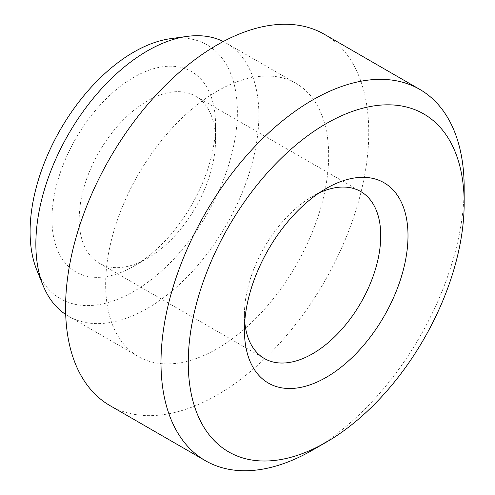 <?xml version="1.0" encoding="UTF-8"?>
<svg xmlns="http://www.w3.org/2000/svg" width="495" height="495" viewBox="0 0 495 495"><rect width="100%" height="100%" fill="white"/><g stroke="black" fill="none" stroke-linecap="round" stroke-linejoin="round"><path stroke-width="0.37" stroke-dasharray="2.48 1.86" d="M319.089 192.945A96.389 55.65 120 0 0 312.586 196.342L326.211 188.471L312.58 196.342A96.389 55.65 120 0 0 312.58 196.342A96.389 55.65 120 0 0 244.425 314.399A96.389 55.65 120 0 0 244.734 321.731M147.368 258.359L147.368 258.359A96.389 55.65 120 0 0 215.523 140.308A96.389 55.65 120 0 0 195.562 96.178A96.389 55.65 120 0 0 147.368 100.955A96.389 55.65 120 0 0 84.398 185.897A96.389 55.65 120 0 0 99.173 263.136A96.389 55.65 120 0 0 147.368 258.359L133.737 266.23A115.669 66.782 120 0 0 215.523 124.567A115.669 66.782 120 0 0 133.737 77.344A115.669 66.782 120 0 0 51.944 219.013A115.669 66.782 120 0 0 133.737 266.23L147.368 258.359M170.713 38.647A146.563 84.62 -60 0 1 235.651 134.659A146.563 84.62 -60 0 1 133.737 291.462A146.563 84.62 -60 0 1 36.921 270.388M65.699 314.48A157.695 91.049 120 0 0 68.52 316.231A157.695 91.049 120 0 0 147.368 308.416A157.695 91.049 120 0 0 250.39 169.451A157.695 91.049 120 0 0 226.215 43.09A157.695 91.049 120 0 0 223.288 41.524M109.977 405.609A214.372 123.769 120 0 0 217.163 394.991A214.372 123.769 120 0 0 357.211 206.081A214.372 123.769 120 0 0 324.349 34.297M217.163 91.198A157.695 91.049 120 0 0 114.141 230.156A157.695 91.049 120 0 0 138.315 356.524A157.695 91.049 120 0 0 217.163 348.715A157.695 91.049 120 0 0 320.185 209.75A157.695 91.049 120 0 0 296.01 83.383A157.695 91.049 120 0 0 217.163 91.198M464.007 195.68A214.372 123.769 -60 0 1 312.586 450.079M195.562 96.178L360.781 191.571M215.523 140.308L215.523 124.567M68.52 316.231L138.315 356.524M226.215 43.09L296.01 83.383M99.173 263.136L264.386 358.522M244.425 314.399L244.425 330.14"/><path stroke-width="0.74" d="M326.211 188.471L326.217 188.471A115.669 66.782 120 0 0 244.425 330.14A115.669 66.782 120 0 0 326.217 377.363A115.669 66.782 120 0 0 408.004 235.694A115.669 66.782 120 0 0 326.217 188.471M244.734 321.731A96.389 55.65 120 0 0 264.386 358.522A96.389 55.65 120 0 0 312.586 353.752A96.389 55.65 120 0 0 375.557 268.81A96.389 55.65 120 0 0 360.781 191.571A96.389 55.65 120 0 0 319.089 192.945M312.586 450.079A214.372 123.769 -60 0 1 312.586 450.085L326.217 442.208A195.098 112.637 120 0 0 326.217 442.208A195.098 112.637 120 0 0 464.168 203.272A195.098 112.637 120 0 0 326.217 123.62A195.098 112.637 120 0 0 188.261 362.563A195.098 112.637 120 0 0 326.217 442.214L312.586 450.085A214.372 123.769 -60 0 1 205.4 460.703A214.372 123.769 -60 0 1 172.538 288.919A214.372 123.769 -60 0 1 312.586 100.009A214.372 123.769 -60 0 1 419.772 89.391A214.372 123.769 -60 0 1 464.168 187.531A214.372 123.769 -60 0 1 464.007 195.68M43.201 285.745L36.921 270.388A146.563 84.62 -60 0 1 133.737 52.117A146.563 84.62 -60 0 1 170.713 38.647L187.153 36.401A157.695 91.049 120 0 0 147.368 50.898A157.695 91.049 120 0 0 43.201 285.745A157.695 91.049 120 0 0 65.699 314.48M419.772 89.391L324.349 34.297A214.372 123.769 120 0 0 217.163 44.915A214.372 123.769 120 0 0 77.115 233.826A214.372 123.769 120 0 0 109.977 405.609L205.4 460.703M223.288 41.524A157.695 91.049 120 0 0 187.153 36.401M464.168 203.272L464.168 187.531"/></g></svg>
